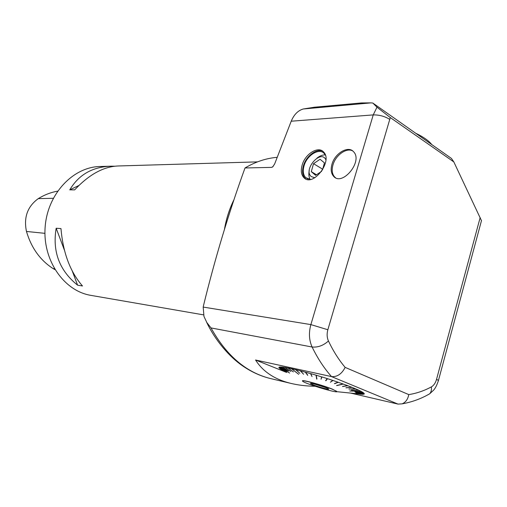 <?xml version="1.0" encoding="UTF-8"?>
<svg xmlns="http://www.w3.org/2000/svg" width="507" height="507" viewBox="0 0 507 507"><rect width="100%" height="100%" fill="white"/><g stroke="black" fill="none" stroke-linecap="round" stroke-linejoin="round"><path stroke-width="0.76" d="M390.295 117.573L327.852 329.746C326.736 333.834 326.939 337.586 328.447 340.996C323.346 345.54 317.902 347.548 312.109 347.01L211.026 327.934L206.837 322.541L203.979 316.457L203.18 307.071L203.573 305.315C215.114 258.095 228.923 212.313 245.008 167.969L271.651 167.38L272.677 166.93L274.648 163.964L291.214 121.211C294.022 114.531 298.059 110.456 303.313 108.98L371.035 102.87L372.829 103.048L376.98 107.186L390.295 117.573L453.835 161.929L481.473 220.659M331.99 164.205C334.969 153.127 348.423 145.262 353.658 151.84C363.101 161.353 342.352 186.551 333.657 176.373C331.084 173.483 330.532 169.427 331.99 164.205M302.197 164.921C305.265 153.849 318.244 145.769 323.536 151.935C333.264 160.979 312.927 187.508 303.953 177.71C301.19 174.788 300.607 170.529 302.197 164.921M224.569 228.828C226.356 218.631 229.392 209.138 233.676 200.354M233.746 200.151C229.379 209.049 226.299 218.682 224.506 229.037M110.133 166.207L100.468 166.492C73.331 166.683 47.595 193.649 45.161 226.832C42.442 259.99 63.705 290.752 90.474 295.296L91.399 295.454M82.489 285.967L77.596 285.181C59.42 270.51 52.272 251.529 56.169 228.245L60.979 228.587C63.026 252.79 70.194 271.917 82.489 285.967M257.474 161.879L118.188 165.973C103.523 166.575 89.01 174.541 74.662 189.884L69.776 189.846C78.699 174.725 92.483 166.835 111.109 166.176L114.677 166.207M57.576 191.158C50.839 192.362 44.401 194.859 38.266 198.636C27.486 206.482 23.55 217.421 26.472 231.458C31.326 247.853 40.161 260.205 52.981 268.507L54.921 269.604M56.169 228.245L64.383 250.071M72.33 271.182L77.596 285.181M328.447 340.996C333.245 351.072 338.815 359.869 345.153 367.385C341.756 373.976 337.212 377.05 331.534 376.6C324.144 368.297 317.667 358.436 312.109 347.01C309.048 340.229 308.636 332.757 310.873 324.6L373.234 114.905L291.214 121.211M277.183 157.328C266.251 158.216 255.528 161.758 245.008 167.969M315.151 386.264C306.184 386.125 297.951 385.136 290.454 383.279C274.547 379.356 262.918 371.599 255.553 360.008L331.534 376.6L398.052 404.104L402.095 403.851C405.67 402.349 407.894 399.269 408.769 394.598C416.532 393.388 424.074 390.821 431.375 386.898C433.77 385.504 435.494 382.988 436.54 379.35L480.161 217.585M398.052 404.104L350.559 393.077M286.664 372.468L255.553 360.008M281.905 369.876L279.921 368.684M279.883 368.671L286.696 372.398L279.116 367.968M279.046 367.943L286.037 371.815L279.021 367.911L278.97 367.442M278.863 367.41L285.91 371.397L278.869 367.391L279.344 367.081L289.636 373.057L279.389 367.068L280.669 367.024M280.498 366.96L287.311 371.061L280.567 366.96L282.513 367.138M282.31 367.062L288.825 371.162L282.418 367.074L285.004 367.474M284.769 367.385L290.866 371.441L284.909 367.41L288.109 368.031M287.843 367.924L293.407 371.904L288.008 367.955L291.487 368.678L298.712 374.337L291.683 368.722L295.968 369.774M295.651 369.635L299.827 373.329L295.873 369.685L300.607 370.94M300.271 370.782L303.604 374.274L300.512 370.839L305.607 372.277L307.768 375.186M305.265 372.094L307.692 375.357L305.525 372.163L310.873 373.741M310.55 373.564L312.008 376.562L310.823 373.64L316.045 375.155L316.691 379.122L316.324 375.237L321.907 377.012M321.641 376.847L321.045 379.242L321.926 376.929L327.243 378.602L325.608 380.675L327.522 378.691L332.75 380.396L330.368 382.227L333.023 380.484L338.061 382.196L334.43 383.596L337.966 382.253L343.081 383.964L336.667 385.478M342.947 383.995L347.726 385.669L342.561 386.397M347.599 385.688L351.909 387.291L345.964 387.735M351.788 387.297L355.565 388.793L348.936 388.97M355.445 388.793L358.639 390.149L351.433 390.086M358.519 390.149L361.073 391.347L349.786 390.935M360.959 391.341L362.847 392.355L354.875 391.898M362.733 392.348L363.937 393.172L355.768 392.57M363.823 393.166L364.33 393.781L356.091 393.064L364.33 393.806L364.039 394.173L355.863 393.407L363.069 394.351L351.332 393.159M362.961 394.338L359.945 394.154M363.006 394.357L351.332 393.166M361.18 391.398L349.786 390.986M343.328 384.053L336.642 385.631M316.153 375.269L316.938 379.002M355.768 392.602L363.969 393.21M354.875 391.943L362.917 392.405M351.427 390.149L358.772 390.213M348.924 389.046L355.737 388.863M345.951 387.83L352.105 387.367M342.542 386.511L347.948 385.757M334.69 383.685L338.321 382.284M330.368 382.227L333.023 380.484M325.887 380.763L327.522 378.691M321.045 379.242L321.628 376.923M312.008 376.562L310.772 373.71M302.584 380.909C301.469 379.318 322.674 385.149 332.415 389.148L336.762 391.537M314.454 384.065L325.088 387.373M312.958 384.743L310.601 383.596C308.687 382.094 326.432 387.31 328.473 388.85C330.868 390.32 318.681 387.075 312.958 384.743M332.383 389.262C321.793 384.908 299.073 378.843 302.799 381.315C305.753 384.033 341.04 394.452 336.49 391.227L332.383 389.262M352.682 150.928C346.554 147.36 335.659 155.174 332.998 164.819C331.54 170.041 332.098 174.097 334.671 176.981L335.526 177.723M325.241 154.908C322.515 154.825 319.746 155.909 316.919 158.165M325.38 155.167L324.176 153.444C319.188 147.651 306.982 155.237 304.099 165.656C302.609 170.916 303.161 174.921 305.753 177.665L310.436 179.427M309.245 170.644C308.522 174.148 308.826 177.076 310.145 179.421M371.035 102.87L361.364 102.94L314.536 107.205L303.313 108.98M450.748 157.943L451.205 158.26M453.835 161.929L451.426 158.418L372.829 103.048M322.82 151.282C316.736 148.038 306.19 155.991 303.446 165.669C301.855 171.265 302.445 175.523 305.208 178.445L305.803 178.946M325.893 159.825C320.95 148.792 302.812 169.737 311.26 176.588L314.834 177.761M322.458 170.079L324.442 162.867L320.056 159.261L313.522 163.666L311.298 171.658L315.608 175.34L321.622 171.353M313.522 163.666L322.693 169.218M311.298 171.658L316.488 174.757M78.851 185.511L69.776 189.846M431.901 144.749C429.106 141.003 423.947 137.283 416.418 133.575M203.18 307.071L310.873 324.6L327.852 329.746M38.266 198.636L53.273 198.281M26.472 231.458L44.939 233.34M52.981 268.507L54.433 268.78M345.153 367.385L408.769 394.598M426.526 395.53L429.67 393.812C431.146 392.114 431.717 389.807 431.375 386.898M211.026 327.934C226.312 355.445 245.933 372.265 269.889 378.406L271.575 378.805M438.314 380.966L438.454 380.446L436.54 379.35M376.98 107.186L373.234 114.905C379.173 114.797 384.648 116.268 389.661 119.316M271.651 167.38L273.102 166.53M90.474 295.296L203.516 314.866M402.095 403.851C411.874 402.127 421.07 398.781 429.67 393.812L433.517 390.238C435.323 388.318 436.964 385.054 438.454 380.446L481.511 220.52M290.454 383.279L269.889 378.406C260.3 375.979 251.225 371.808 242.644 365.896C229.576 356.972 215.247 340.539 206.545 322.053M336.699 391.67L351.389 393.166M362.714 394.313L363.069 394.351M333.657 176.373L334.671 176.981M305.753 177.665L308.186 179.098M303.953 177.71L305.208 178.445"/></g></svg>
